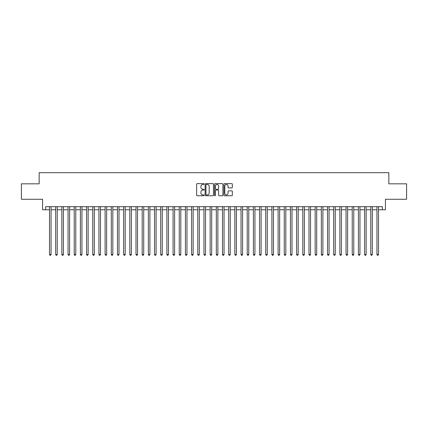 <?xml version="1.0" encoding="UTF-8"?>
<svg xmlns="http://www.w3.org/2000/svg" width="428" height="428" viewBox="0 0 428 428"><rect width="100%" height="100%" fill="white"/><g stroke="black" fill="none" stroke-linecap="round" stroke-linejoin="round"><path stroke-width="0.64" d="M204.113 184.051A0.423 0.423 0 0 0 203.691 183.623L197.249 183.623A0.605 0.605 0 0 0 196.639 184.233L196.639 195.147A0.605 0.605 0 0 0 197.249 195.751L203.691 195.751A0.423 0.423 0 0 0 204.113 195.329A0.423 0.423 0 0 0 203.691 194.906L202.856 194.906A1.942 1.942 0 0 1 200.919 192.964L200.919 192.054A1.942 1.942 0 0 1 202.856 190.112L203.691 190.112A0.423 0.423 0 0 0 204.113 189.69A0.423 0.423 0 0 0 203.691 189.267L202.856 189.267A1.942 1.942 0 0 1 200.919 187.325L200.919 186.415A1.942 1.942 0 0 1 202.856 184.473L203.691 184.473A0.423 0.423 0 0 0 204.113 184.051M231.725 187.903A0.605 0.605 0 0 0 232.329 187.293L232.329 184.233A0.605 0.605 0 0 0 231.725 183.623L224.566 183.623A0.605 0.605 0 0 0 223.962 184.233L223.962 195.147A0.605 0.605 0 0 0 224.566 195.751L231.725 195.751A0.605 0.605 0 0 0 232.329 195.147L232.329 191.45A0.605 0.605 0 0 0 231.725 190.84L228.659 190.84A0.605 0.605 0 0 0 228.054 191.45L228.054 193.285A1.621 1.621 0 0 1 226.433 194.906A1.621 1.621 0 0 1 224.807 193.285L224.807 186.094A1.621 1.621 0 0 1 226.433 184.473A1.621 1.621 0 0 1 228.054 186.094L228.054 187.293A0.605 0.605 0 0 0 228.659 187.903L231.725 187.903M45.646 209.768L45.646 206.681L382.354 206.681L382.354 209.768L385.441 209.768L385.441 199.266L406.6 199.266L406.6 183.821L388.838 183.821L388.838 172.698L39.162 172.698L39.162 183.821L21.4 183.821L21.4 199.266L42.559 199.266L42.559 209.768L49.509 209.768M213.47 184.233A0.605 0.605 0 0 0 212.86 183.623L205.708 183.623A0.605 0.605 0 0 0 205.103 184.233L205.103 195.147A0.605 0.605 0 0 0 205.708 195.751L212.86 195.751A0.605 0.605 0 0 0 213.47 195.147L213.47 184.233M215.14 183.623L222.293 183.623A0.605 0.605 0 0 1 222.897 184.233L222.897 195.147A0.605 0.605 0 0 1 222.293 195.751L219.232 195.751A0.605 0.605 0 0 1 218.622 195.147L218.622 190.722A0.605 0.605 0 0 0 218.018 190.112L215.985 190.112A0.605 0.605 0 0 0 215.38 190.722L215.38 195.329A0.423 0.423 0 0 1 214.958 195.751A0.423 0.423 0 0 1 214.53 195.329L214.53 184.233A0.605 0.605 0 0 1 215.14 183.623M51.055 209.768L55.688 209.768M57.234 209.768L61.867 209.768M63.408 209.768L68.047 209.768M69.587 209.768L74.221 209.768M75.767 209.768L80.4 209.768M81.946 209.768L86.579 209.768M88.125 209.768L92.758 209.768M94.299 209.768L98.932 209.768M100.478 209.768L105.111 209.768M106.658 209.768L111.291 209.768M112.837 209.768L117.47 209.768M119.011 209.768L123.644 209.768M125.19 209.768L129.823 209.768M131.369 209.768L136.002 209.768M137.549 209.768L142.182 209.768M143.722 209.768L148.361 209.768M149.902 209.768L154.535 209.768M156.081 209.768L160.714 209.768M162.26 209.768L166.893 209.768M168.439 209.768L173.073 209.768M174.613 209.768L179.246 209.768M180.793 209.768L185.426 209.768M186.972 209.768L191.605 209.768M193.151 209.768L197.784 209.768M199.325 209.768L203.958 209.768M205.504 209.768L210.137 209.768M211.683 209.768L216.317 209.768M217.863 209.768L222.496 209.768M224.042 209.768L228.675 209.768M230.216 209.768L234.849 209.768M236.395 209.768L241.028 209.768M242.574 209.768L247.207 209.768M248.754 209.768L253.387 209.768M254.928 209.768L259.561 209.768M261.107 209.768L265.74 209.768M267.286 209.768L271.919 209.768M273.465 209.768L278.098 209.768M279.639 209.768L284.278 209.768M285.818 209.768L290.452 209.768M291.998 209.768L296.631 209.768M298.177 209.768L302.81 209.768M304.356 209.768L308.989 209.768M310.53 209.768L315.163 209.768M316.709 209.768L321.342 209.768M322.889 209.768L327.522 209.768M329.068 209.768L333.701 209.768M335.242 209.768L339.875 209.768M341.421 209.768L346.054 209.768M347.6 209.768L352.233 209.768M353.779 209.768L358.413 209.768M359.953 209.768L364.592 209.768M366.133 209.768L370.766 209.768M372.312 209.768L376.945 209.768M378.491 209.768L382.354 209.768M206.376 184.473A0.423 0.423 0 0 0 205.948 184.901L205.948 194.478A0.423 0.423 0 0 0 206.376 194.906L207.254 194.906A1.942 1.942 0 0 0 209.196 192.964L209.196 186.415A1.942 1.942 0 0 0 207.254 184.473L206.376 184.473M218.622 186.126A1.621 1.621 0 0 0 217.001 184.505A1.621 1.621 0 0 0 215.38 186.126L215.38 188.657A0.605 0.605 0 0 0 215.985 189.267L218.018 189.267A0.605 0.605 0 0 0 218.622 188.657L218.622 186.126M51.055 206.681L51.055 254.5L49.509 254.5L49.509 206.681M51.055 254.5L50.59 255.302L49.974 255.302L49.509 254.5M57.234 206.681L57.234 254.5L55.688 254.5L55.688 206.681M57.234 254.5L56.769 255.302L56.154 255.302L55.688 254.5M63.408 206.681L63.408 254.5L61.867 254.5L61.867 206.681M63.408 254.5L62.948 255.302L62.328 255.302L61.867 254.5M69.587 206.681L69.587 254.5L68.047 254.5L68.047 206.681M69.587 254.5L69.127 255.302L68.507 255.302L68.047 254.5M75.767 206.681L75.767 254.5L74.221 254.5L74.221 206.681M75.767 254.5L75.301 255.302L74.686 255.302L74.221 254.5M81.946 206.681L81.946 254.5L80.4 254.5L80.4 206.681M81.946 254.5L81.481 255.302L80.865 255.302L80.4 254.5M88.125 206.681L88.125 254.5L86.579 254.5L86.579 206.681M88.125 254.5L87.66 255.302L87.039 255.302L86.579 254.5M94.299 206.681L94.299 254.5L92.758 254.5L92.758 206.681M94.299 254.5L93.839 255.302L93.218 255.302L92.758 254.5M100.478 206.681L100.478 254.5L98.932 254.5L98.932 206.681M100.478 254.5L100.013 255.302L99.398 255.302L98.932 254.5M106.658 206.681L106.658 254.5L105.111 254.5L105.111 206.681M106.658 254.5L106.192 255.302L105.577 255.302L105.111 254.5M112.837 206.681L112.837 254.5L111.291 254.5L111.291 206.681M112.837 254.5L112.371 255.302L111.756 255.302L111.291 254.5M119.011 206.681L119.011 254.5L117.47 254.5L117.47 206.681M119.011 254.5L118.551 255.302L117.93 255.302L117.47 254.5M125.19 206.681L125.19 254.5L123.644 254.5L123.644 206.681M125.19 254.5L124.73 255.302L124.109 255.302L123.644 254.5M131.369 206.681L131.369 254.5L129.823 254.5L129.823 206.681M131.369 254.5L130.904 255.302L130.289 255.302L129.823 254.5M137.549 206.681L137.549 254.5L136.002 254.5L136.002 206.681M137.549 254.5L137.083 255.302L136.468 255.302L136.002 254.5M143.722 206.681L143.722 254.5L142.182 254.5L142.182 206.681M143.722 254.5L143.262 255.302L142.642 255.302L142.182 254.5M149.902 206.681L149.902 254.5L148.361 254.5L148.361 206.681M149.902 254.5L149.442 255.302L148.821 255.302L148.361 254.5M156.081 206.681L156.081 254.5L154.535 254.5L154.535 206.681M156.081 254.5L155.615 255.302L155 255.302L154.535 254.5M162.26 206.681L162.26 254.5L160.714 254.5L160.714 206.681M162.26 254.5L161.795 255.302L161.179 255.302L160.714 254.5M168.439 206.681L168.439 254.5L166.893 254.5L166.893 206.681M168.439 254.5L167.974 255.302L167.353 255.302L166.893 254.5M174.613 206.681L174.613 254.5L173.073 254.5L173.073 206.681M174.613 254.5L174.153 255.302L173.533 255.302L173.073 254.5M180.793 206.681L180.793 254.5L179.246 254.5L179.246 206.681M180.793 254.5L180.327 255.302L179.712 255.302L179.246 254.5M186.972 206.681L186.972 254.5L185.426 254.5L185.426 206.681M186.972 254.5L186.506 255.302L185.891 255.302L185.426 254.5M193.151 206.681L193.151 254.5L191.605 254.5L191.605 206.681M193.151 254.5L192.686 255.302L192.07 255.302L191.605 254.5M199.325 206.681L199.325 254.5L197.784 254.5L197.784 206.681M199.325 254.5L198.865 255.302L198.244 255.302L197.784 254.5M205.504 206.681L205.504 254.5L203.958 254.5L203.958 206.681M205.504 254.5L205.044 255.302L204.424 255.302L203.958 254.5M211.683 206.681L211.683 254.5L210.137 254.5L210.137 206.681M211.683 254.5L211.218 255.302L210.603 255.302L210.137 254.5M217.863 206.681L217.863 254.5L216.317 254.5L216.317 206.681M217.863 254.5L217.397 255.302L216.782 255.302L216.317 254.5M224.042 206.681L224.042 254.5L222.496 254.5L222.496 206.681M224.042 254.5L223.577 255.302L222.956 255.302L222.496 254.5M230.216 206.681L230.216 254.5L228.675 254.5L228.675 206.681M230.216 254.5L229.756 255.302L229.135 255.302L228.675 254.5M236.395 206.681L236.395 254.5L234.849 254.5L234.849 206.681M236.395 254.5L235.93 255.302L235.314 255.302L234.849 254.5M242.574 206.681L242.574 254.5L241.028 254.5L241.028 206.681M242.574 254.5L242.109 255.302L241.494 255.302L241.028 254.5M248.754 206.681L248.754 254.5L247.207 254.5L247.207 206.681M248.754 254.5L248.288 255.302L247.673 255.302L247.207 254.5M254.928 206.681L254.928 254.5L253.387 254.5L253.387 206.681M254.928 254.5L254.467 255.302L253.847 255.302L253.387 254.5M261.107 206.681L261.107 254.5L259.561 254.5L259.561 206.681M261.107 254.5L260.647 255.302L260.026 255.302L259.561 254.5M267.286 206.681L267.286 254.5L265.74 254.5L265.74 206.681M267.286 254.5L266.821 255.302L266.205 255.302L265.74 254.5M273.465 206.681L273.465 254.5L271.919 254.5L271.919 206.681M273.465 254.5L273 255.302L272.385 255.302L271.919 254.5M279.639 206.681L279.639 254.5L278.098 254.5L278.098 206.681M279.639 254.5L279.179 255.302L278.558 255.302L278.098 254.5M285.818 206.681L285.818 254.5L284.278 254.5L284.278 206.681M285.818 254.5L285.358 255.302L284.738 255.302L284.278 254.5M291.998 206.681L291.998 254.5L290.452 254.5L290.452 206.681M291.998 254.5L291.532 255.302L290.917 255.302L290.452 254.5M298.177 206.681L298.177 254.5L296.631 254.5L296.631 206.681M298.177 254.5L297.711 255.302L297.096 255.302L296.631 254.5M304.356 206.681L304.356 254.5L302.81 254.5L302.81 206.681M304.356 254.5L303.891 255.302L303.27 255.302L302.81 254.5M310.53 206.681L310.53 254.5L308.989 254.5L308.989 206.681M310.53 254.5L310.07 255.302L309.449 255.302L308.989 254.5M316.709 206.681L316.709 254.5L315.163 254.5L315.163 206.681M316.709 254.5L316.244 255.302L315.629 255.302L315.163 254.5M322.889 206.681L322.889 254.5L321.342 254.5L321.342 206.681M322.889 254.5L322.423 255.302L321.808 255.302L321.342 254.5M329.068 206.681L329.068 254.5L327.522 254.5L327.522 206.681M329.068 254.5L328.602 255.302L327.987 255.302L327.522 254.5M335.242 206.681L335.242 254.5L333.701 254.5L333.701 206.681M335.242 254.5L334.782 255.302L334.161 255.302L333.701 254.5M341.421 206.681L341.421 254.5L339.875 254.5L339.875 206.681M341.421 254.5L340.961 255.302L340.34 255.302L339.875 254.5M347.6 206.681L347.6 254.5L346.054 254.5L346.054 206.681M347.6 254.5L347.135 255.302L346.52 255.302L346.054 254.5M353.779 206.681L353.779 254.5L352.233 254.5L352.233 206.681M353.779 254.5L353.314 255.302L352.699 255.302L352.233 254.5M359.953 206.681L359.953 254.5L358.413 254.5L358.413 206.681M359.953 254.5L359.493 255.302L358.873 255.302L358.413 254.5M366.133 206.681L366.133 254.5L364.592 254.5L364.592 206.681M366.133 254.5L365.673 255.302L365.052 255.302L364.592 254.5M372.312 206.681L372.312 254.5L370.766 254.5L370.766 206.681M372.312 254.5L371.846 255.302L371.231 255.302L370.766 254.5M378.491 206.681L378.491 254.5L376.945 254.5L376.945 206.681M378.491 254.5L378.026 255.302L377.41 255.302L376.945 254.5"/></g></svg>
